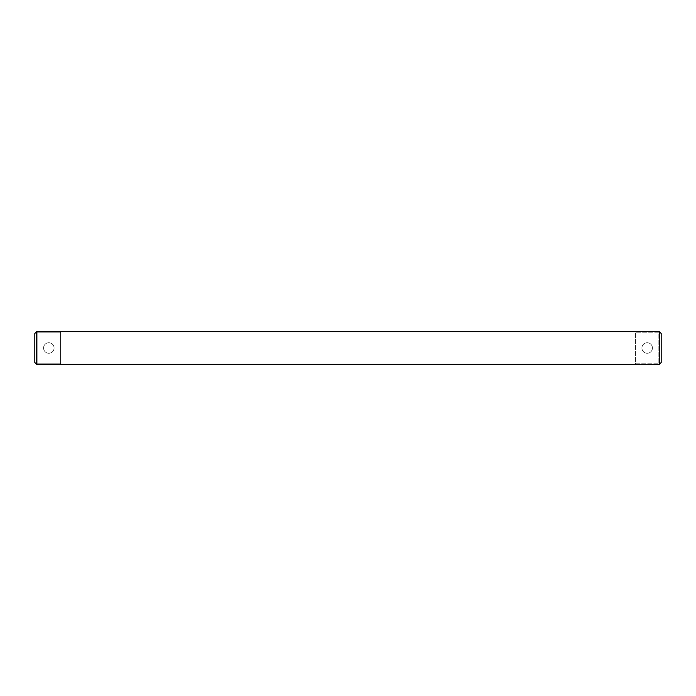 <?xml version="1.0" encoding="UTF-8"?>
<svg xmlns="http://www.w3.org/2000/svg" width="696" height="696" viewBox="0 0 696 696"><rect width="100%" height="100%" fill="white"/><g stroke="black" fill="none" stroke-linecap="round" stroke-linejoin="round"><path stroke-width="0.52" stroke-dasharray="3.48 2.61" d="M34.8 362.494L34.8 333.506M661.2 362.494L661.2 333.506M635.492 363.773L658.86 363.773L658.86 332.227L635.492 332.227L658.86 332.227L658.86 363.773L635.492 363.773L635.492 332.227L635.492 363.773M60.508 363.773L60.508 332.227L37.14 332.227L60.508 332.227L60.508 363.773L37.14 363.773L37.14 332.227L37.14 363.773L60.508 363.773M659.33 364.365L659.33 331.635M36.67 364.365L36.67 331.635M641.921 348A5.255 5.255 0 0 1 647.176 342.745A5.255 5.255 0 0 1 652.439 348A5.255 5.255 0 0 1 647.176 353.255A5.255 5.255 0 0 1 641.921 348A5.255 5.255 0 0 1 647.176 342.745A5.255 5.255 0 0 1 652.439 348A5.255 5.255 0 0 1 647.176 353.255A5.255 5.255 0 0 1 641.921 348M43.561 348A5.255 5.255 0 0 1 48.824 342.745A5.255 5.255 0 0 1 54.079 348A5.255 5.255 0 0 1 48.824 353.255A5.255 5.255 0 0 1 43.561 348A5.255 5.255 0 0 1 48.824 342.745A5.255 5.255 0 0 1 54.079 348A5.255 5.255 0 0 1 48.824 353.255A5.255 5.255 0 0 1 43.561 348"/><path stroke-width="1.04" d="M36.67 331.635L34.8 333.506L34.8 362.494L36.67 364.365L659.33 364.365L659.33 331.635L36.67 331.635L36.67 364.365M659.33 331.635L661.2 333.506L661.2 362.494L659.33 364.365"/></g></svg>
